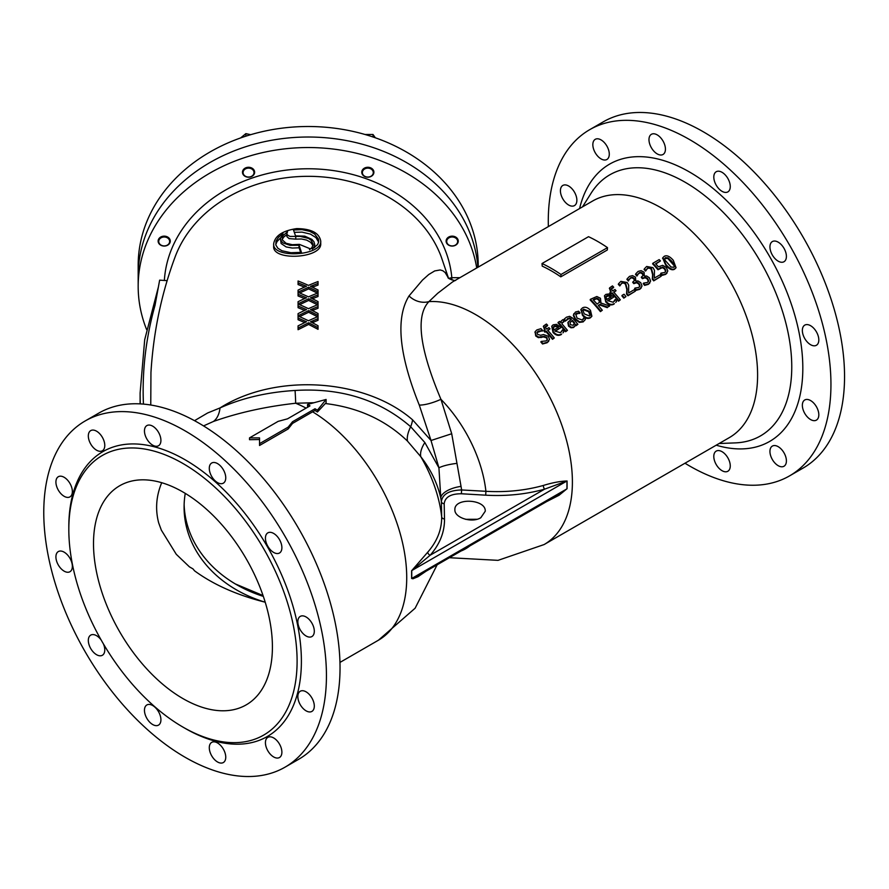 <?xml version="1.0" encoding="UTF-8"?>
<svg xmlns="http://www.w3.org/2000/svg" width="889" height="889" viewBox="0 0 889 889"><rect width="100%" height="100%" fill="white"/><g stroke="black" fill="none" stroke-linecap="round" stroke-linejoin="round"><path stroke-width="1.33" d="M674.44 265.055L673.818 267.322L671.006 267L664.728 259.832L665.316 257.643L668.095 257.854L671.717 261.177L674.44 265.055L674.095 265.6L667.806 258.443L664.528 258.655M674.429 266.767L673.818 267.322M674.229 267.022L674.095 265.6M664.139 256.388C666.628 254.921 669.673 256.21 673.273 260.277L676.051 267.689L674.94 268.689C672.495 270.112 669.506 268.711 665.961 264.511L662.827 257.721L664.139 256.388M675.862 267.933L674.584 269.2C672.151 270.623 669.161 269.245 665.65 265.078L662.716 258.032M659.96 274.845A137.639 79.465 60 0 1 661.127 276.268L654.071 280.346A137.639 79.465 -120 0 0 652.637 278.613L652.937 274.112L651.493 268.611L649.603 267.5L647.77 267.845L645.87 270.467A137.639 79.465 -120 0 0 644.358 268.845L646.647 266.478L652.971 267.633L654.471 270.312L654.337 278.101L659.96 274.845M661.127 276.268L653.715 280.868A136.628 78.877 -120 0 0 652.293 279.146L652.615 274.668L651.204 269.2L649.314 268.089L647.492 268.445L645.581 271.056A136.628 78.877 -120 0 0 644.081 269.445L644.358 268.845M645.581 271.056L645.87 270.467M632.335 277.301L630.612 277.757L628.679 280.413A137.639 79.465 -120 0 0 627.167 278.79L629.501 276.379L632.524 275.623L635.502 277.135L635.724 280.957A137.639 79.465 60 0 1 635.824 281.08L638.035 280.946L640.736 282.691L642.025 286.014L640.136 288.781L636.391 289.825A137.639 79.465 -120 0 0 634.946 288.092L638.869 287.403L640.036 285.725L639.08 283.48L636.902 282.146L634.157 283.091A137.639 79.465 -120 0 0 633.001 281.78L634.579 280.468L634.079 278.201L632.335 277.301L629.312 279.057L628.39 281.002A136.628 78.877 -120 0 0 626.889 279.39L626.901 279.379M639.78 286.569L638.758 284.024L636.58 282.702L633.846 283.647A136.628 78.877 -120 0 0 632.701 282.358L633.001 281.78M634.402 280.746L633.79 278.779L632.046 277.89M633.846 283.647L634.157 283.091M639.58 286.825L639.702 286.258M641.325 287.803L639.78 289.292L636.035 290.347A136.628 78.877 -120 0 0 634.613 288.625L634.946 288.092M628.39 281.002L628.679 280.413M624.045 294.226A137.639 79.465 60 0 1 625.978 296.559L624.145 297.626A137.639 79.465 -120 0 0 622.211 295.281L624.045 294.226M622.211 295.281L621.878 295.826A136.628 78.877 -120 0 1 623.8 298.148L625.978 296.559M573.938 313.55L573.327 315.451L575.227 319.507L579.317 322.396L583.173 321.896L585.118 319.718L583.528 321.385L579.661 321.874L575.55 318.951L573.627 314.873L575.45 312.017L578.595 311.217A137.639 79.465 60 0 1 580.072 312.872L576.583 313.306L575.75 314.128L577.039 318.095L582.384 320.051L584.029 317.462A137.639 79.465 60 0 1 585.462 319.195L584.74 320.329L585.462 319.195M583.206 319.362L583.951 317.506M580.072 312.872L575.628 314.428M578.117 313.406L578.428 312.839M579.684 313.495L579.995 312.917M573.872 324.774L574.594 322.896L573.227 325.296L570.271 324.652L570.193 322.24L572.46 320.384A137.639 79.465 60 0 1 574.594 322.896M574.261 323.429A136.628 78.877 -120 0 0 572.138 320.94L572.46 320.384M572.138 320.94L570.005 322.529M575.261 325.574L573.883 327.03L571.371 327.274L568.86 325.618L568.171 322.085L571.416 319.195A137.639 79.465 -120 0 0 571.171 318.907L569.404 317.918L565.548 320.596A137.639 79.465 -120 0 0 564.204 319.095L566.471 317.184L569.649 316.34L572.672 318.129A137.639 79.465 60 0 1 577.906 324.318L576.461 325.152A137.639 79.465 -120 0 0 575.661 324.174L574.783 326.352M574.905 326.085L573.527 327.541L571.016 327.797L568.527 326.152L567.871 322.607M577.906 324.318L576.116 325.674A136.628 78.877 -120 0 0 575.494 324.918M570.916 319.54A136.628 78.877 -120 0 0 570.86 319.473L569.104 318.484L565.248 321.162A136.628 78.877 -120 0 0 563.904 319.684L564.204 319.095M565.248 321.162L565.548 320.596M565.337 321.118L565.637 320.551M567.849 322.663L568.171 322.096M546.435 324.018A137.639 79.465 60 0 1 547.668 325.33L545.368 326.652L546.257 328.73A137.639 79.465 60 0 1 546.524 329.019L548.913 327.641A137.639 79.465 60 0 1 550.013 328.852L547.668 330.208A137.639 79.465 60 0 1 554.292 337.953L552.847 338.787A137.639 79.465 -120 0 0 546.224 331.041L545.246 331.608A137.639 79.465 -120 0 0 544.146 330.386L545.124 329.83A137.639 79.465 -120 0 0 544.857 329.541L543.601 325.963L546.435 324.018M544.857 329.541L544.568 330.13A136.628 78.877 -120 0 0 544.568 330.13L543.49 326.285M554.292 337.953L552.502 339.309A136.628 78.877 -120 0 0 545.913 331.619L544.946 332.175A136.628 78.877 -120 0 0 543.857 330.975L544.146 330.386M544.946 332.175L545.246 331.608M545.913 331.619L546.224 331.041M550.013 328.852L547.902 330.464M547.313 325.974L545.279 326.963M549.491 339.409L547.413 342.254L542.868 343.465A137.639 79.465 -120 0 0 541.179 341.432L546.146 340.898L547.324 339.865L546.991 337.398L544.012 336.375L538.667 337.087L536.034 335.409L535.211 331.597L536.856 329.919L540.945 328.686A137.639 79.465 60 0 1 542.634 330.497L538.178 331.164L537.056 332.264L537.478 334.331L540.601 335.275L543.49 334.542L548.369 336.231L549.491 339.409M548.735 341.198L547.057 342.765L542.523 343.987A136.628 78.877 -120 0 0 540.845 341.965L541.179 341.432M542.634 330.497L536.945 332.575M542.223 331.153L542.523 330.564M547.135 340.12L546.668 337.942L543.69 336.931L538.356 337.653L535.734 335.986L535.089 331.908M538.356 337.653L538.667 337.087M541.157 337.598L541.468 337.031M558.125 327.874L556.081 326.396L556.381 325.819L558.436 327.308L553.903 329.93L553.269 326.919M553.047 327.763L554.147 326.074L556.381 325.819M556.081 326.396L553.147 327.23M551.725 326.241L553.014 332.375C555.658 335.364 558.403 336.098 561.259 334.553L561.615 334.042C558.759 335.575 556.003 334.842 553.336 331.819L551.725 326.241L553.136 324.829L556.503 324.363L560.137 326.819A137.639 79.465 60 0 1 560.848 327.641L554.892 331.075L560.481 332.697L562.515 329.886A137.639 79.465 60 0 1 563.904 331.564L563.026 332.842L563.904 331.564M561.57 331.797L562.426 329.93M560.848 327.641L555.114 331.319M562.87 319.651A137.639 79.465 60 0 1 564.248 321.173L562.359 322.607L562.004 323.94A137.639 79.465 60 0 1 567.449 330.364L565.993 331.197A137.639 79.465 -120 0 0 558.27 322.24L559.714 321.407A137.639 79.465 60 0 1 560.892 322.696L561.359 320.907L562.87 319.651M560.715 322.507L561.215 321.218M567.449 330.364L565.648 331.719A136.628 78.877 -120 0 0 557.981 322.818L558.27 322.24M563.87 321.796L562.226 322.918M588.951 311.183C590.885 313.517 591.085 315.128 589.551 316.017L584.273 313.884L582.806 309.939L583.629 309.139L588.951 311.183L588.629 311.739L583.328 309.716L582.684 310.25M590.285 315.351L589.551 316.017M590.096 315.595L588.629 311.739M582.495 307.883C585.006 306.527 587.662 307.338 590.452 310.317L591.885 316.24L590.652 317.351C588.085 318.629 585.462 317.762 582.773 314.75L581.106 309.261L582.495 307.883M591.696 316.495L590.296 317.862C587.74 319.151 585.118 318.295 582.451 315.306L580.973 309.561M599.597 302.427L598.675 299.893L596.563 298.793L596.852 298.193L598.975 299.304L599.786 302.16M599.664 302.082L597.108 304.094A137.639 79.465 -120 0 0 593.163 299.737L596.852 298.193M596.563 298.793L593.419 300.015M601.131 303.082L609.643 305.994L607.665 307.138L599.997 304.405L598.253 305.416A137.639 79.465 60 0 1 602.309 310.239L600.786 311.117A137.639 79.465 -120 0 0 590.418 299.304L596.841 296.515L600.453 298.271L600.997 303.349M607.665 307.138L609.643 305.994M602.309 310.239L600.431 311.628A136.628 78.877 -120 0 0 590.14 299.915L590.418 299.304M607.32 307.661L599.675 304.96L598.464 305.66M599.675 304.96L599.997 304.405M610.854 297.426L608.809 295.948L609.109 295.37L611.165 296.87L606.631 299.482L605.998 296.47M605.776 297.315L606.876 295.637L609.109 295.37M608.809 295.948L605.876 296.782M604.464 295.793L605.742 301.927C608.387 304.927 611.143 305.649 613.988 304.116L614.343 303.594C611.488 305.138 608.732 304.394 606.076 301.371L604.464 295.793L605.876 294.381L609.232 293.915L612.865 296.381A137.639 79.465 60 0 1 613.577 297.204L607.631 300.638L613.21 302.249L615.244 299.437A137.639 79.465 60 0 1 616.644 301.127L615.755 302.393L616.644 301.127M614.299 301.36L615.155 299.493M613.577 297.204L607.843 300.871M612.465 285.902A137.639 79.465 60 0 1 613.699 287.214L611.399 288.536L612.288 290.614A137.639 79.465 60 0 1 612.554 290.903L614.944 289.514A137.639 79.465 60 0 1 616.044 290.725L613.699 292.081A137.639 79.465 60 0 1 620.322 299.837L618.877 300.671A137.639 79.465 -120 0 0 612.243 292.914L611.276 293.481A137.639 79.465 -120 0 0 610.176 292.27L611.154 291.703A137.639 79.465 -120 0 0 610.887 291.414L609.632 287.847L612.465 285.902M610.61 292.025A136.628 78.877 -120 0 0 610.599 292.003L609.521 288.158M620.322 299.837L618.522 301.182A136.628 78.877 -120 0 0 611.943 293.492L610.976 294.059A136.628 78.877 -120 0 0 609.887 292.859L610.176 292.27M610.976 294.059L611.276 293.481M611.943 293.492L612.243 292.914M616.044 290.725L613.932 292.348M613.343 287.847L611.31 288.836M634.19 289.736A137.639 79.465 60 0 1 635.357 291.159L628.29 295.226A137.639 79.465 -120 0 0 626.856 293.492L627.167 288.992L625.712 283.502L623.822 282.38L622 282.735L620.089 285.347A137.639 79.465 -120 0 0 618.577 283.724L620.878 281.357L627.201 282.513L628.701 285.191L628.567 292.981L634.19 289.736M635.357 291.159L627.945 295.748A136.628 78.877 -120 0 0 626.523 294.026L626.845 289.547L625.423 284.08L623.545 282.98L621.711 283.324L619.8 285.936A136.628 78.877 -120 0 0 618.299 284.324L618.577 283.724M619.8 285.936L620.089 285.347M640.925 272.334L639.213 272.79L637.269 275.446A137.639 79.465 -120 0 0 635.768 273.834L638.091 271.412L641.113 270.656L644.092 272.178L644.314 276.001A137.639 79.465 60 0 1 644.414 276.112L646.625 275.99L649.337 277.735L650.615 281.057L648.726 283.813L644.981 284.869A137.639 79.465 -120 0 0 643.536 283.135L647.459 282.446L648.637 280.757L647.67 278.513L645.492 277.179L642.747 278.135A137.639 79.465 -120 0 0 641.591 276.823L643.169 275.512L642.68 273.234L640.925 272.334L637.902 274.101L636.98 276.035A136.628 78.877 -120 0 0 635.491 274.434L635.491 274.423M648.381 281.602L647.348 279.057L645.181 277.735L642.436 278.69A136.628 78.877 -120 0 0 641.291 277.39L641.591 276.823M642.991 275.779L642.38 273.823L640.647 272.934M642.436 278.69L642.747 278.135M648.17 281.869L648.292 281.291M649.915 282.846L648.37 284.336L644.625 285.391A136.628 78.877 -120 0 0 643.203 283.669L643.536 283.135M636.98 276.035L637.269 275.446M662.705 265.333L666.372 267.511L667.817 271.023L665.994 273.845L662.427 274.879A137.639 79.465 -120 0 0 660.983 273.145L664.85 272.412L665.883 270.712L664.805 268.411L662.672 267.056L658.304 269.189A137.639 79.465 -120 0 0 652.893 263.244L659.171 259.61A137.639 79.465 60 0 1 660.416 260.944L655.615 263.722A137.639 79.465 60 0 1 658.416 266.8L662.705 265.333M664.85 272.412L665.883 270.712L665.55 271.245L664.483 268.956L662.361 267.622L662.672 267.056M660.416 260.944L655.871 264M662.361 267.622L657.993 269.756A136.628 78.877 -120 0 0 652.615 263.844L652.893 263.244M657.993 269.756L658.304 269.189M665.417 271.956L665.55 271.245M667.083 272.956L665.639 274.368L662.072 275.401A136.628 78.877 -120 0 0 660.649 273.679L660.983 273.145M194.524 420.675L207.637 412.974L220.039 407.929C275.523 372.747 364.834 378.336 412.574 419.83L431.021 440.5L419.275 405.073C398.894 354.344 395.472 317.962 409.029 295.926A20.236 18.147 -138.4 0 0 428.898 301.627A136.628 78.877 -120 0 1 552.925 403.606A136.628 78.877 -120 0 1 544.101 544.557L729.302 437.632A136.628 78.877 -120 0 0 729.302 279.868A136.628 78.877 -120 0 0 592.685 200.992L452.534 281.935L437.732 293.259L428.898 301.627C413.474 317.773 422.764 356.267 440.944 399.317L451.712 433.743L461.035 486.383A84.088 48.551 60 0 1 461.602 489.961L485.905 491.306C506.074 492.439 525.21 490.495 543.335 485.461A3.034 1.2 -105.7 0 0 544.568 489.172C526.01 494.328 506.386 496.329 485.705 495.184L461.391 493.762L461.602 489.961C449.189 490.306 442.444 494.195 441.366 501.652A84.088 48.551 -120 0 0 440.788 498.062C437.421 483.249 430.754 469.448 420.786 456.679L407.484 441.1C385.559 420.019 358.178 407.495 325.33 403.528L317.44 412.007A136.584 78.854 60 0 0 314.995 410.485A121.404 70.098 120 0 0 312.617 411.818L292.537 423.42L288.158 428.954L259.532 445.478L259.532 443.667L288.158 427.142L288.158 428.954M560.792 276.846L607.309 249.998L607.509 247.642A139.662 80.632 -120 0 0 588.518 236.685L542.012 263.533L542.212 266.122A136.628 78.877 -120 0 1 560.792 276.846L561.003 274.501A139.662 80.632 -120 0 0 542.012 263.533M427.72 552.213C437.155 541.368 441.811 529.577 441.666 516.842L441.366 501.652A3.034 2.367 -1.4 0 0 444.189 503.696L444.5 518.965C444.667 531.966 439.899 544.046 430.198 555.203A3.034 2.145 41.4 0 1 427.72 552.213L411.618 570.76A3.034 2.4 144.8 0 1 411.74 570.594L430.198 555.203L544.568 489.172L566.949 480.993A3.034 0.645 -158.8 0 1 567.082 481.005L567.082 488.683A3.034 2.4 -35.2 0 0 566.949 488.839L556.636 495.818M556.725 495.773L419.852 574.783L411.74 578.45A3.034 0.645 21.2 0 0 411.618 578.439L411.618 570.76M411.618 578.439L412.929 578.772L417.941 576.739L425.964 571.26M288.158 427.142L292.537 421.73L314.995 408.762L317.44 410.173L326.085 399.461L307.538 404.462L309.983 405.873L287.525 418.83L278.135 421.364L249.509 437.888L249.509 439.688L259.532 439.544M313.939 402.728L295.648 403.25C265.722 406.573 238.308 412.652 213.416 421.475L203.548 425.909M307.538 404.462L307.538 406.295A136.584 78.854 60 0 1 308.427 406.762M306.083 408.118A136.628 78.877 -120 0 0 295.648 403.25A35.427 1.7 84.6 0 0 295.07 390.471C340.909 387.626 379.447 399.717 410.674 426.731L424.864 442.544L438.922 467.803L431.021 440.5L451.712 433.743M325.33 403.528A46.606 16.08 105.1 0 0 326.085 402.806L326.085 399.461M150.763 405.006L150.952 372.524C153.419 332.064 161.487 293.47 175.177 256.754A139.062 113.548 180 0 1 308.194 176.322A139.062 113.548 180 0 1 441.211 256.754L448.412 277.913M409.029 295.926L422.486 280.079L428.776 274.49L434.71 270.923L440.211 269.956L442.766 270.712L445.133 272.512L448.267 277.757M299.56 316.651L308.627 312.261L317.562 316.784M318.04 306.583L318.04 304.594A216.105 143.74 129 0 0 308.483 308.672A220.95 144.863 -127.9 0 0 298.071 304.027L298.071 306.038A217.16 143.896 51.3 0 1 305.027 308.994L306.527 309.583L305.194 310.161A214.438 143.085 129.3 0 0 298.071 313.639L298.071 315.762L308.627 310.605L318.04 315.395L318.04 313.528A222.661 144.918 -127.3 0 0 312.739 310.739L310.461 309.683L312.917 308.705A215.182 143.407 -50.8 0 1 318.04 306.583L318.04 308.239A215.182 143.418 -50.8 0 0 312.917 310.35L312.406 310.572M298.071 306.038L298.071 307.694A217.16 143.896 51.3 0 1 304.583 310.45M299.649 293.003L308.627 288.881L317.462 293.126M318.04 283.424L318.04 281.535A218.272 145.174 129 0 0 308.483 285.391A223.095 146.274 -127.9 0 0 298.071 280.991L298.071 282.902A219.405 145.385 51.3 0 1 305.027 285.691L306.527 286.258L305.194 286.803A216.905 144.729 129.3 0 0 298.071 290.114L298.071 292.114L308.627 287.225L318.04 291.77L318.04 290.003A225.195 146.563 -127.3 0 0 312.739 287.358L310.461 286.347L312.917 285.425A217.438 144.918 -50.8 0 1 318.04 283.424L318.04 285.08A217.438 144.918 -50.8 0 0 312.917 287.069L312.506 287.236M298.071 282.902L298.071 284.558A219.405 145.385 51.3 0 1 304.483 287.114M299.604 304.66L308.627 300.415L317.506 304.805M318.04 294.848L318.04 292.903A217.405 144.596 129 0 0 308.483 296.87A222.228 145.707 -127.9 0 0 298.071 292.348L298.071 294.315A218.494 144.774 51.3 0 1 305.027 297.182L306.527 297.759L305.194 298.326A215.883 144.04 129.3 0 0 298.071 301.715L298.071 303.782L308.627 298.76L318.04 303.427L318.04 301.604A224.139 145.874 -127.3 0 0 312.739 298.893L310.461 297.859L312.917 296.904A216.527 144.307 -50.8 0 1 318.04 294.848L318.04 296.504A216.527 144.307 -50.8 0 0 312.917 298.56L312.45 298.748M298.071 294.315L298.071 295.97A218.494 144.785 51.3 0 1 304.538 298.626M298.071 319.729L298.071 318.073A215.405 142.729 51.3 0 1 305.027 321.107L306.527 321.718L298.071 325.874L298.071 329.708L308.627 324.418L318.04 329.33L318.04 325.763A220.75 143.674 -127.3 0 0 312.739 322.907L310.461 321.818L312.917 320.807A213.427 142.24 -50.8 0 1 318.04 318.64L318.04 316.584A214.393 142.596 129 0 0 308.483 320.773A219.227 143.74 -127.9 0 0 298.071 316.006L298.071 319.729A215.405 142.729 51.3 0 1 304.627 322.574M312.361 322.707L312.917 322.463A213.427 142.24 -50.8 0 1 318.04 320.284L318.04 318.64M273.668 243.797L273.668 246.275C272.134 261.288 322.074 258.532 320.729 243.542L320.729 241.063C319.251 232.918 311.25 228.762 296.715 228.595C282.691 230.684 275.012 235.752 273.668 243.797C272.123 258.81 322.085 256.065 320.729 241.063M476.715 267.945A170.021 138.828 180 0 0 296.893 147.841A170.021 138.828 180 0 0 138.173 286.358A170.021 138.828 180 0 0 146.618 329.575M167.143 280.635L159.642 280.157L155.03 305.305A923.715 533.3 180 0 0 143.451 404.106M448.878 278.335L451.823 277.679L451.823 279.935M295.07 390.471C267.311 392.138 242.308 397.961 220.039 407.929A35.427 19.18 -111.2 0 1 213.416 421.475M477.893 267.267A170.021 138.828 180 0 0 302.938 137.084A170.021 138.828 180 0 0 138.173 275.846A170.021 138.828 0 0 1 308.194 137.017A170.021 138.828 0 0 1 477.893 267.267M182.956 698.598A126.505 73.042 -120 0 0 246.209 704.866A126.505 73.042 -120 0 0 246.209 558.781A126.505 73.042 -120 0 0 119.704 485.75A126.505 73.042 -120 0 0 100.313 587.118A126.505 73.042 -120 0 0 182.956 698.598M265.211 602.209L265.133 602.186C237.074 595.152 213.549 584.706 194.58 570.849A137.762 112.481 180 0 1 192.957 568.871L189.424 566.849L176.266 554.292L161.342 530.133L158.675 522.876C155.153 509.375 156.175 495.984 161.72 482.705M185.101 757.261A199.881 115.403 -120 0 0 285.047 767.163A199.881 115.403 -120 0 0 285.047 536.367A199.881 115.403 -120 0 0 85.166 420.964A199.881 115.403 -120 0 0 54.529 581.128A199.881 115.403 -120 0 0 185.101 757.261M64.141 571.149A11.635 6.723 -120 0 0 69.953 571.727A11.635 6.723 -120 0 0 69.953 558.292A11.635 6.723 -120 0 0 58.318 551.569A11.635 6.723 -120 0 0 56.54 560.892A11.635 6.723 -120 0 0 64.141 571.149M185.101 728.347A164.454 94.945 -120 0 0 301.393 661.205A164.454 94.945 -120 0 0 185.101 459.78A164.454 94.945 -120 0 0 68.82 526.921L68.82 529.399A161.42 93.201 -120 0 0 182.956 727.102L185.101 728.347L182.956 727.102A161.42 93.201 -120 0 0 297.104 661.205A161.42 93.201 -120 0 0 182.956 463.502A161.42 93.201 -120 0 0 68.82 529.399M273.656 756.95A11.635 6.723 -120 0 0 279.479 757.517A11.635 6.723 -120 0 0 279.479 744.082A11.635 6.723 -120 0 0 267.833 737.359A11.635 6.723 -120 0 0 266.055 746.693A11.635 6.723 -120 0 0 273.656 756.95M306.072 635.979A11.635 6.723 -120 0 0 311.895 636.557A11.635 6.723 -120 0 0 311.895 623.111A11.635 6.723 -120 0 0 300.249 616.399A11.635 6.723 -120 0 0 298.471 625.723A11.635 6.723 -120 0 0 306.072 635.979M101.102 639.902A11.635 6.723 -120 0 0 90.734 635.113A11.635 6.723 -120 0 0 88.944 644.436A11.635 6.723 -120 0 0 96.545 654.693A11.635 6.723 -120 0 0 102.368 655.271A11.635 6.723 -120 0 0 103.402 643.892M152.697 445.167A11.635 6.723 -120 0 0 158.509 445.745A11.635 6.723 -120 0 0 158.509 432.31A11.635 6.723 -120 0 0 146.874 425.587A11.635 6.723 -120 0 0 145.085 434.921A11.635 6.723 -120 0 0 152.697 445.167M273.656 552.436A11.635 6.723 -120 0 0 279.479 553.014A11.635 6.723 -120 0 0 279.479 539.579A11.635 6.723 -120 0 0 267.845 532.855A11.635 6.723 -120 0 0 266.055 542.179A11.635 6.723 -120 0 0 273.656 552.436M217.516 482.605A11.635 6.723 -120 0 0 223.339 483.172A11.635 6.723 -120 0 0 223.339 469.736A11.635 6.723 -120 0 0 211.704 463.013A11.635 6.723 -120 0 0 209.915 472.348A11.635 6.723 -120 0 0 217.516 482.605M96.557 450.19A11.635 6.723 -120 0 0 102.368 450.767A11.635 6.723 -120 0 0 102.368 437.321A11.635 6.723 -120 0 0 90.734 430.609A11.635 6.723 -120 0 0 88.944 439.933A11.635 6.723 -120 0 0 96.557 450.19M152.686 724.535A11.635 6.723 -120 0 0 158.509 725.113A11.635 6.723 -120 0 0 158.509 711.667A11.635 6.723 -120 0 0 146.874 704.955A11.635 6.723 -120 0 0 145.085 714.278A11.635 6.723 -120 0 0 152.686 724.535M217.516 761.962A11.635 6.723 -120 0 0 223.339 762.54A11.635 6.723 -120 0 0 223.339 749.094A11.635 6.723 -120 0 0 211.693 742.382A11.635 6.723 -120 0 0 209.915 751.705A11.635 6.723 -120 0 0 217.516 761.962M306.072 710.833A11.635 6.723 -120 0 0 311.895 711.411A11.635 6.723 -120 0 0 311.895 697.976A11.635 6.723 -120 0 0 300.249 691.253A11.635 6.723 -120 0 0 298.471 700.576A11.635 6.723 -120 0 0 306.072 710.833M64.141 496.295A11.635 6.723 -120 0 0 69.953 496.873A11.635 6.723 -120 0 0 69.953 483.438A11.635 6.723 -120 0 0 58.318 476.715A11.635 6.723 -120 0 0 56.54 486.039A11.635 6.723 -120 0 0 64.141 496.295M285.047 767.163L298.637 759.317A199.881 115.403 -120 0 0 298.637 528.511A199.881 115.403 -120 0 0 98.768 413.118L85.166 420.964M265.133 602.186A123.971 101.224 0 0 1 184.09 507.219A123.971 101.224 0 0 1 185.256 493.373M546.535 501.652L559.048 495.273L567.082 488.683M567.082 481.005C560.37 481.171 552.458 482.66 543.335 485.461M684.986 463.225A199.881 115.403 -120 0 0 689.62 465.992A199.881 115.403 -120 0 0 789.554 475.882L803.156 468.036A199.881 115.403 -120 0 0 803.156 237.241A199.881 115.403 -120 0 0 603.275 121.837L589.685 129.683A199.881 115.403 -120 0 0 548.357 226.584M789.554 475.882A199.881 115.403 -120 0 0 789.554 245.086A199.881 115.403 -120 0 0 589.685 129.683M810.579 419.552A11.635 6.723 -120 0 0 816.402 420.13A11.635 6.723 -120 0 0 818.191 410.807A11.635 6.723 -120 0 0 810.579 400.55A11.635 6.723 -120 0 0 804.767 399.972A11.635 6.723 -120 0 0 802.978 409.296A11.635 6.723 -120 0 0 810.579 419.552M778.175 465.669A11.635 6.723 -120 0 0 783.987 466.247A11.635 6.723 -120 0 0 785.776 456.913A11.635 6.723 -120 0 0 778.175 446.667A11.635 6.723 -120 0 0 772.352 446.089A11.635 6.723 -120 0 0 770.563 455.412A11.635 6.723 -120 0 0 778.175 465.669M722.035 470.681A11.635 6.723 -120 0 0 727.847 471.259A11.635 6.723 -120 0 0 729.636 461.936A11.635 6.723 -120 0 0 722.035 451.679A11.635 6.723 -120 0 0 716.212 451.101A11.635 6.723 -120 0 0 714.423 460.424A11.635 6.723 -120 0 0 722.035 470.681M810.579 344.699A11.635 6.723 -120 0 0 816.402 345.276A11.635 6.723 -120 0 0 818.191 335.953A11.635 6.723 -120 0 0 810.579 325.696A11.635 6.723 -120 0 0 804.767 325.118A11.635 6.723 -120 0 0 802.978 334.442A11.635 6.723 -120 0 0 810.579 344.699M601.064 158.909A11.635 6.723 -120 0 0 606.887 159.487A11.635 6.723 -120 0 0 608.665 150.163A11.635 6.723 -120 0 0 601.064 139.906A11.635 6.723 -120 0 0 595.241 139.329A11.635 6.723 -120 0 0 593.463 148.652A11.635 6.723 -120 0 0 601.064 158.909M657.204 153.897A11.635 6.723 -120 0 0 663.027 154.475A11.635 6.723 -120 0 0 664.805 145.14A11.635 6.723 -120 0 0 657.204 134.884A11.635 6.723 -120 0 0 651.381 134.317A11.635 6.723 -120 0 0 649.603 143.64A11.635 6.723 -120 0 0 657.204 153.897M722.035 191.324A11.635 6.723 -120 0 0 727.847 191.902A11.635 6.723 -120 0 0 729.636 182.567A11.635 6.723 -120 0 0 722.035 172.31A11.635 6.723 -120 0 0 716.212 171.744A11.635 6.723 -120 0 0 714.434 181.067A11.635 6.723 -120 0 0 722.035 191.324M778.175 261.166A11.635 6.723 -120 0 0 783.987 261.733A11.635 6.723 -120 0 0 785.776 252.409A11.635 6.723 -120 0 0 778.175 242.152A11.635 6.723 -120 0 0 772.352 241.575A11.635 6.723 -120 0 0 770.574 250.909A11.635 6.723 -120 0 0 778.175 261.166M568.649 205.026A11.635 6.723 -120 0 0 574.472 205.592A11.635 6.723 -120 0 0 576.25 196.269A11.635 6.723 -120 0 0 568.649 186.012A11.635 6.723 -120 0 0 562.837 185.434A11.635 6.723 -120 0 0 561.048 194.769A11.635 6.723 -120 0 0 568.649 205.026M184.134 504.596A123.971 101.224 180 0 0 263.333 596.375M444.5 518.965A3.034 2.367 -0.9 0 1 441.666 516.842A101.057 58.341 -120 0 0 420.786 456.679A35.427 16.191 144.5 0 1 424.864 442.544M461.035 486.383A20.236 8.79 169.9 0 0 440.788 498.062L438.922 467.803A20.236 4.956 172.6 0 1 456.957 463.391M480.805 517.731L485.261 511.219C485.994 499.007 454.157 497.407 454.89 509.686C454.301 517.809 472.048 523.321 480.805 517.731M477.015 519.276L465.58 519.32M419.275 405.073A20.236 5.201 159.1 0 0 440.944 399.317A101.057 58.341 -120 0 1 485.905 491.306L485.705 495.184M293.492 229.995L302.004 229.64L309.761 231.362L314.606 233.985L318.506 239.152L318.684 241.908L317.662 244.575L312.261 249.098L314.117 246.764L314.673 244.231L313.906 241.697L311.872 239.363L304.749 236.152L295.526 235.874A790.332 112.058 -95.8 0 0 293.492 229.995M309.505 249.742L309.761 248.609L299.393 244.375L292.203 244.686L286.091 243.286L282.235 239.808L282.713 235.929L287.547 231.762L286.836 233.518L287.391 234.952L289.881 236.396L300.326 236.43L308.461 238.408L311.261 240.374L313.15 244.397L311.917 247.631L309.505 249.742M301.415 252.343L290.914 252.709L281.946 250.754L277.868 248.253L275.812 244.942L276.046 241.119L278.535 237.207L283.024 233.696L280.435 238.685L281.124 241.019L283.091 242.986L290.07 245.342L299.126 245.275A797.622 113.092 84.2 0 1 301.415 252.343M280.435 238.641L281.124 243.497L286.147 246.931L292.237 248.042L298.882 247.798L299.126 245.275M299.126 247.764A797.622 113.092 84.2 0 1 300.66 252.454M275.757 244.664L277.012 241.619L280.491 237.896M286.836 233.518L286.958 236.685L289.092 238.596L295.748 239.141L295.748 236.663M295.748 239.141L301.449 238.985L306.672 240.108L310.661 242.319L312.972 245.631M282.18 239.641L283.669 237.119L286.836 234.629M294.315 232.34L302.004 232.118L310.428 234.107L315.984 237.641L318.64 242.175M314.617 247.675L314.673 244.431M298.071 328.052L308.627 322.763L318.04 327.674M308.627 324.418L308.627 322.763M312.917 322.463L312.917 320.807M305.027 322.385L305.027 321.107M308.627 312.261L308.627 310.605M318.04 316.584L318.04 315.395M312.917 310.35L312.917 308.705M305.027 310.228L305.027 308.994M308.627 300.415L308.627 298.76M318.04 304.594L318.04 303.427M312.917 298.56L312.917 296.904M305.027 298.393L305.027 297.182M308.627 288.881L308.627 287.225M318.04 292.903L318.04 291.77M305.027 286.869L305.027 285.691M607.509 247.642L561.003 274.501M249.509 437.888L259.532 437.888L259.532 443.667M292.537 421.73L292.537 423.42M314.995 408.762L314.995 410.485M317.44 410.173L317.44 412.007M138.173 286.358L138.173 265.322A170.021 138.828 0 0 1 308.194 126.505A170.021 138.828 0 0 1 478.215 265.322L478.215 267.078M170.277 241.108A6.067 4.956 180 0 0 164.198 236.152A6.067 4.956 180 0 0 158.131 241.108A6.067 4.956 180 0 0 164.198 246.064A6.067 4.956 180 0 0 170.277 241.108M158.731 241.464A5.467 4.467 180 0 0 166.932 245.32A5.467 4.467 180 0 0 166.932 237.596A5.467 4.467 180 0 0 158.731 241.464M250.665 134.684L245.864 133.639L240.597 137.951M245.864 136.161L245.864 133.639M252.843 175.744A6.067 4.956 180 0 0 254.621 172.244A6.067 4.956 180 0 0 250.876 167.654A6.067 4.956 180 0 0 244.253 168.732A6.067 4.956 180 0 0 242.475 172.244A6.067 4.956 180 0 0 246.22 176.822A6.067 4.956 180 0 0 252.843 175.744M244.686 169.432A5.467 4.467 180 0 0 247.131 176.9A5.467 4.467 180 0 0 253.832 171.433A5.467 4.467 180 0 0 244.686 169.432M375.358 137.795L373.013 134.483L365.012 134.483M373.013 136.984L373.013 134.483M367.835 177.2A6.067 4.956 180 0 0 373.902 172.244A6.067 4.956 180 0 0 367.835 167.276A6.067 4.956 180 0 0 361.767 172.244A6.067 4.956 180 0 0 367.835 177.2M367.835 168.132A5.467 4.467 180 0 0 363.101 174.822A5.467 4.467 180 0 0 372.569 174.822A5.467 4.467 180 0 0 367.835 168.132M447.889 244.619A6.067 4.956 180 0 0 454.501 245.686A6.067 4.956 180 0 0 458.257 241.108A6.067 4.956 180 0 0 456.479 237.607A6.067 4.956 180 0 0 449.856 236.53A6.067 4.956 180 0 0 446.111 241.108A6.067 4.956 180 0 0 447.889 244.619M456.046 238.308A5.467 4.467 180 0 0 446.9 240.308A5.467 4.467 180 0 0 453.601 245.775A5.467 4.467 180 0 0 456.046 238.308M667.806 258.443L668.095 257.854M665.65 265.078L665.961 264.511M647.492 268.445L647.77 267.845M649.314 268.089L649.603 267.5M651.204 269.2L651.493 268.611M652.615 274.668L652.937 274.112M630.334 278.346L630.612 277.757M633.79 278.779L634.079 278.201M634.49 283.28L634.802 282.713M636.58 282.702L636.902 282.146M576.283 313.884L576.583 313.306M573.327 315.451L573.627 314.873M575.227 319.507L575.55 318.951M567.338 319.062L567.638 318.484M569.104 318.484L569.404 317.918M570.86 319.473L571.171 318.907M545.924 326.463L546.202 325.863M537.901 331.764L538.178 331.164M535.734 335.986L536.034 335.409M543.69 336.931L544.012 336.375M553.847 326.652L554.147 326.074M553.014 332.375L553.336 331.819M563.026 322.174L563.337 321.607M583.328 309.716L583.629 309.139M582.451 315.306L582.773 314.75M598.675 299.893L598.975 299.304M594.385 299.46L594.674 298.86M606.576 296.215L606.876 295.637M605.742 301.927L606.076 301.371M610.599 292.003L610.887 291.414M611.943 288.347L612.232 287.747M621.711 283.324L622 282.735M623.545 282.98L623.822 282.38M625.423 284.08L625.712 283.502M626.845 289.547L627.167 288.992M638.924 273.39L639.213 272.79M642.38 273.823L642.68 273.234M643.08 278.313L643.403 277.757M645.181 277.735L645.492 277.179M660.005 268.156L660.316 267.6M437.144 564.804L415.119 608.22L378.425 640.213A136.628 78.877 -120 0 0 399.839 532.344A136.628 78.877 -120 0 0 312.617 411.818M407.484 441.1A35.427 14.902 134.1 0 1 410.674 426.731A30.359 14.157 129.8 0 0 412.574 419.83M164.376 280.157A144.018 117.592 0 0 1 306.672 168.777A144.018 117.592 0 0 1 451.823 277.679L459.846 277.679M719.134 443.511L735.314 442.889A150.73 87.022 -120 0 0 760.551 261.833A150.73 87.022 -120 0 0 591.129 193.157L582.506 206.87M461.08 550.991A101.057 58.341 -120 0 0 469.748 545.99M716.212 445.189A160.087 92.423 -120 0 0 802.467 357.611A160.087 92.423 -120 0 0 698.554 177.644A160.087 92.423 -120 0 0 579.595 208.548M235.618 584.106A129.916 106.08 180 0 0 263.055 595.563L235.374 583.962M245.297 589.263A129.538 105.769 180 0 0 263.188 595.952M252.209 591.83A131.816 107.625 180 0 0 263.033 595.486M566.949 488.839L566.949 480.993L411.74 570.594L411.74 578.45L566.949 488.839M461.391 493.762C450.801 493.762 445.067 497.073 444.189 503.696M140.118 400.472L140.129 403.873A926.76 535.056 180 0 1 140.118 400.472L140.118 393.038A926.76 535.056 180 0 0 140.306 403.884M312.917 287.069L312.917 285.425M662.827 257.721L662.549 258.332M543.601 325.963L543.323 326.585M535.211 331.597L534.922 332.208M561.359 320.907L561.059 321.496M581.106 309.261L580.806 309.85M609.632 287.847L609.354 288.458M378.425 640.213L339.965 662.416M448.023 277.457C447.323 278.679 456.213 281.368 455.668 280.246M544.101 544.557L498.04 560.348L449.434 557.714M309.761 249.565L309.761 248.609M158.398 286.947L144.696 339.72L140.118 393.038"/></g></svg>
